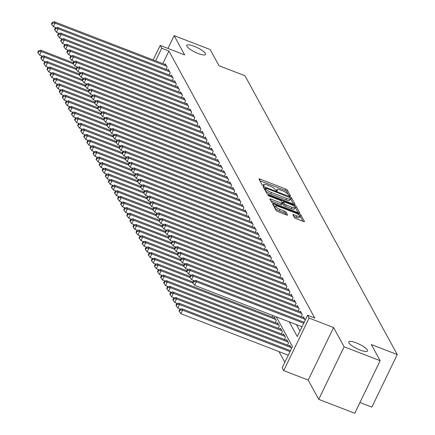<?xml version="1.0" encoding="UTF-8"?>
<svg xmlns="http://www.w3.org/2000/svg" width="435" height="435" viewBox="0 0 435 435"><rect width="100%" height="100%" fill="white"/><g stroke="black" fill="none" stroke-linecap="round" stroke-linejoin="round"><path stroke-width="0.65" d="M289.715 195.929L290.493 195.924L287.29 190.062A1.593 0.386 25.8 0 0 285.572 188.964L260.114 179.133A1.593 0.386 25.8 0 0 258.977 178.986A1.593 0.386 25.8 0 0 258.999 179.138L262.202 185L264.197 185.87L263.768 185.005A5.106 1.234 25.8 0 1 263.697 184.532A5.106 1.234 25.8 0 1 267.329 184.989L269.45 185.81A5.106 1.234 25.8 0 1 274.942 189.323L276.557 190.851L277.356 190.949L276.921 190.084A5.106 1.234 25.8 0 1 276.856 189.611A5.106 1.234 25.8 0 1 280.488 190.068L282.609 190.889A5.106 1.234 25.8 0 1 288.101 194.401L289.715 195.929M356.178 342.845A10.402 2.518 25.8 0 0 348.778 341.915A10.402 2.518 25.8 0 0 360.109 350.044A10.402 2.518 25.8 0 0 367.51 350.974A10.402 2.518 25.8 0 0 356.178 342.845M194.189 46.306A10.402 2.518 25.8 0 0 186.789 45.376A10.402 2.518 25.8 0 0 198.121 53.5A10.402 2.518 25.8 0 0 205.521 54.429A10.402 2.518 25.8 0 0 194.189 46.306M294.451 217.582A1.593 0.386 25.8 0 0 296.17 218.68L303.315 221.437A1.593 0.386 25.8 0 0 304.446 221.584A1.593 0.386 25.8 0 0 304.424 221.431L300.868 214.923A1.593 0.386 25.8 0 0 299.155 213.824L273.691 203.988A1.593 0.386 25.8 0 0 272.555 203.846A1.593 0.386 25.8 0 0 272.582 203.993L276.138 210.507A1.593 0.386 25.8 0 0 277.851 211.606L286.48 214.939A1.593 0.386 25.8 0 0 287.617 215.08A1.593 0.386 25.8 0 0 287.595 214.933L286.072 212.144A1.593 0.386 25.8 0 0 284.354 211.046L280.075 209.393A4.268 1.033 25.8 0 1 275.426 206.059A4.268 1.033 25.8 0 1 278.465 206.44L295.224 212.916A4.268 1.033 25.8 0 1 299.873 216.249A4.268 1.033 25.8 0 1 296.839 215.869L294.044 214.792A1.593 0.386 25.8 0 0 292.907 214.645A1.593 0.386 25.8 0 0 292.929 214.798L294.451 217.582M380.146 360.713L354.748 413.25L318.724 399.335L344.123 346.798L380.146 360.713L371.321 344.547L397.258 354.568L244.943 75.733L219.006 65.712L210.176 49.552L174.152 35.637L184.668 54.892L160.172 45.43L161.706 48.241L168.91 51.02L314.777 318.05L307.572 315.266L309.106 318.077L283.707 370.62L282.174 367.809L292.467 346.51L276.258 316.832M344.123 346.798L333.601 327.544L309.106 318.077M293.94 204.276A1.593 0.386 25.8 0 0 295.071 204.423A1.593 0.386 25.8 0 0 295.05 204.271L291.493 197.762A1.593 0.386 25.8 0 0 289.781 196.663L264.317 186.827A1.593 0.386 25.8 0 0 263.18 186.686A1.593 0.386 25.8 0 0 263.208 186.833L266.764 193.347A1.593 0.386 25.8 0 0 268.477 194.445L293.94 204.276M296.181 206.342L299.737 212.851A1.593 0.386 25.8 0 1 299.758 213.003A1.593 0.386 25.8 0 1 298.627 212.856L273.164 203.025A1.593 0.386 25.8 0 1 271.451 201.927L269.928 199.138A1.593 0.386 25.8 0 1 269.907 198.991A1.593 0.386 25.8 0 1 271.038 199.132L281.363 203.123A1.593 0.386 25.8 0 0 282.5 203.265A1.593 0.386 25.8 0 0 282.478 203.118L281.467 201.269A1.593 0.386 25.8 0 0 279.754 200.171L269.004 196.016L267.786 195.146L268.58 195.244L294.468 205.244A1.593 0.386 25.8 0 1 296.181 206.342L295.495 207.761L298.187 212.688M174.152 35.637L167.959 48.437M166.121 69.372L167.16 67.218L165.316 63.847L165.001 64.5M169.188 74.989L170.226 72.841L168.388 69.469L168.068 70.122M172.26 80.611L173.299 78.463L171.455 75.092L171.14 75.744M175.332 86.233L176.371 84.085L174.527 80.714L174.212 81.367M178.404 91.856L179.443 89.708L177.6 86.331L177.284 86.989M181.471 97.478L182.51 95.33L180.672 91.954L180.351 92.611M184.543 103.1L185.582 100.953L183.739 97.576L183.423 98.228M187.615 108.723L188.654 106.57L186.811 103.198L186.495 103.851M190.688 114.345L191.726 112.192L189.883 108.821L189.568 109.473M193.754 119.962L194.798 117.814L192.955 114.443L192.64 115.096M196.827 125.584L197.865 123.437L196.022 120.065L195.707 120.718M199.899 131.207L200.937 129.059L199.094 125.688L198.779 126.34M202.971 136.829L204.01 134.681L202.166 131.305L201.851 131.963M206.038 142.452L207.082 140.304L205.238 136.927L204.923 137.585M209.11 148.074L210.148 145.921L208.305 142.549L207.99 143.202M212.182 153.696L213.221 151.543L211.377 148.172L211.062 148.824M215.254 159.313L216.293 157.166L214.45 153.794L214.134 154.447M218.321 164.936L219.365 162.788L217.522 159.417L217.206 160.069M221.393 170.558L222.432 168.41L220.588 165.039L220.273 165.691M224.465 176.18L225.504 174.033L223.661 170.661L223.345 171.314M227.538 181.803L228.576 179.655L226.733 176.278L226.417 176.936M230.604 187.425L231.648 185.277L229.805 181.901L229.49 182.559M233.677 193.048L234.715 190.894L232.872 187.523L232.556 188.176M236.749 198.67L237.787 196.517L235.944 193.145L235.629 193.798M239.821 204.287L240.859 202.139L239.016 198.768L238.701 199.42M242.888 209.909L243.932 207.761L242.088 204.39L241.773 205.043M245.96 215.532L246.998 213.384L245.155 210.013L244.84 210.665M249.032 221.154L250.071 219.006L248.227 215.629L247.912 216.287M252.104 226.776L253.143 224.629L251.299 221.252L250.984 221.91M255.171 232.399L256.215 230.251L254.372 226.874L254.056 227.532M258.243 238.021L259.282 235.868L257.438 232.497L257.123 233.149M261.315 243.643L262.354 241.49L260.511 238.119L260.195 238.771M264.388 249.26L265.426 247.113L263.583 243.741L263.267 244.394M267.454 254.883L268.498 252.735L266.655 249.364L266.34 250.016M270.526 260.505L271.565 258.357L269.722 254.986L269.406 255.639M273.599 266.128L274.637 263.98L272.794 260.603L272.479 261.261M276.671 271.75L277.709 269.602L275.866 266.225L275.551 266.883M279.738 277.372L280.782 275.224L278.938 271.848L278.623 272.5M282.81 282.995L283.848 280.841L282.005 277.47L281.69 278.123M285.882 288.617L286.921 286.464L285.077 283.093L284.762 283.745M288.954 294.234L289.993 292.086L288.149 288.715L287.834 289.367M292.021 299.856L293.065 297.709L291.222 294.337L290.906 294.99M295.093 305.479L296.132 303.331L294.288 299.96L293.973 300.612M298.165 311.101L299.204 308.953L297.361 305.577L297.045 306.235M301.237 316.724L302.276 314.576L300.433 311.199L300.117 311.857M305.261 320.04L303.505 316.821L303.19 317.474M168.91 51.02L162.804 63.651M296.436 324.624L299.943 331.046M278.998 351.594L284.843 362.284M272.152 317.012L272.875 315.527M274.104 317.767L274.42 317.115L276.263 320.486L275.224 322.634M277.177 323.39L277.492 322.737L279.335 326.109L278.297 328.256M280.243 329.012L280.564 328.354L282.402 331.731L281.363 333.879M283.315 334.635L283.631 333.977L285.474 337.353L284.436 339.501M286.388 340.252L286.703 339.599L288.546 342.97L287.508 345.124M289.46 345.874L289.775 345.221L291.532 348.44M359.946 402.505L371.86 407.106L397.258 354.568M333.601 327.544L308.203 380.081L318.724 399.335M308.203 380.081L283.707 370.62M289.231 321.84L297.274 336.57L307.572 315.266M161.706 48.241L155.6 60.873M153.158 59.927L160.172 45.43M288.742 195.402L286.605 191.482A1.593 0.386 25.8 0 0 284.887 190.383L259.864 180.721M265.149 188.833L264.072 188.42M293.5 204.107L290.808 199.181A1.593 0.386 25.8 0 0 290.384 198.768M289.846 197.604L266.296 188.203L265.502 188.105L265.954 189.007A5.106 1.234 25.8 0 0 271.445 192.52L286.719 198.42A5.106 1.234 25.8 0 0 290.352 198.877A5.106 1.234 25.8 0 0 290.281 198.403L289.846 197.604M264.904 189.47L265.519 188.208M290.352 198.877L289.666 200.296A5.106 1.234 25.8 0 1 286.034 199.839L270.76 193.939A5.106 1.234 25.8 0 1 265.268 190.427L264.828 189.627M270.793 200.725L280.678 204.542A1.593 0.386 25.8 0 0 281.815 204.684A1.593 0.386 25.8 0 0 281.793 204.537M281.913 202.079L283.109 202.541M292.081 207.261A4.268 1.033 25.8 0 0 295.115 207.642A4.268 1.033 25.8 0 0 290.466 204.309L284.561 202.03A1.593 0.386 25.8 0 0 283.43 201.883A1.593 0.386 25.8 0 0 283.451 202.036L284.457 203.884A1.593 0.386 25.8 0 0 286.176 204.977L292.081 207.261L291.396 208.68A4.268 1.033 25.8 0 0 294.43 209.061L295.115 207.642M282.87 203.232A1.593 0.386 25.8 0 0 282.739 203.303A1.593 0.386 25.8 0 0 282.761 203.455L283.451 202.036M291.396 208.68L285.49 206.402A1.593 0.386 25.8 0 1 283.772 205.304L282.761 203.455M295.495 207.761A1.593 0.386 25.8 0 0 295.12 207.386M299.873 216.249L299.188 217.669A4.268 1.033 25.8 0 1 296.153 217.288L293.799 216.38M275.426 206.059L274.741 207.479A4.268 1.033 25.8 0 0 279.39 210.817L280.075 209.393M286.04 214.77L285.387 213.563A1.593 0.386 25.8 0 0 283.669 212.465L279.39 210.817M275.311 206.299L273.446 205.581M302.874 221.268L300.183 216.342A1.593 0.386 25.8 0 0 299.889 216.026M73.221 62.754L40.585 50.15L41.352 51.553L39.639 55.104L42.461 56.197M38.737 51.477L38.427 50.911L37.742 52.33L38.052 52.896L38.737 51.477L41.352 51.553L73.308 63.896M38.427 50.911L40.585 50.15M39.639 55.104L38.052 52.896M166.621 66.234L55.082 23.153L54.315 21.75L165.855 64.831M56.191 27.796L53.369 26.704L55.082 23.153L52.466 23.077L52.156 22.511L51.471 23.93L51.776 24.496L52.466 23.077M51.776 24.496L53.369 26.704M54.315 21.75L52.156 22.511M76.294 68.377L43.658 55.772L44.424 57.175L42.712 60.726L45.528 61.813M41.809 57.094L41.499 56.534L40.814 57.953L41.118 58.518L41.809 57.094L44.424 57.175L76.381 69.518M41.499 56.534L43.658 55.772M42.712 60.726L41.118 58.518M79.366 73.999L46.73 61.395L47.497 62.798L45.778 66.348L48.6 67.436M44.876 62.716L44.571 62.156L43.886 63.575L44.191 64.135L44.876 62.716L47.497 62.798L79.453 75.141M44.571 62.156L46.73 61.395M45.778 66.348L44.191 64.135M82.438 79.621L49.797 67.012L50.569 68.42L48.85 71.971L51.673 73.058M47.948 68.338L47.643 67.778L46.953 69.198L47.263 69.758L47.948 68.338L50.569 68.42L82.525 80.763M47.643 67.778L49.797 67.012M48.85 71.971L47.263 69.758M85.505 85.244L52.869 72.634L53.635 74.042L51.923 77.593L54.745 78.681M51.02 73.961L50.71 73.401L50.025 74.82L50.335 75.38L51.02 73.961L53.635 74.042L85.592 86.386M50.71 73.401L52.869 72.634M51.923 77.593L50.335 75.38M169.693 71.857L58.154 28.775L57.387 27.372L168.921 70.454M59.258 33.419L56.436 32.326L58.154 28.775L55.533 28.699L55.229 28.134L54.544 29.553L54.848 30.118L55.533 28.699M54.848 30.118L56.436 32.326M57.387 27.372L55.229 28.134M172.76 77.479L61.226 34.398L60.46 32.995L171.994 76.076M62.33 39.036L59.508 37.948L61.226 34.398L58.605 34.316L58.301 33.756L57.61 35.175L57.92 35.741L58.605 34.316M57.92 35.741L59.508 37.948M60.46 32.995L58.301 33.756M175.832 83.101L64.293 40.02L63.526 38.617L175.066 81.698M65.402 44.658L62.58 43.571L64.293 40.02L61.678 39.938L61.368 39.378L60.682 40.798L60.992 41.358L61.678 39.938M60.992 41.358L62.58 43.571M63.526 38.617L61.368 39.378M178.905 88.724L67.365 45.642L66.599 44.234L178.138 87.315M68.474 50.281L65.652 49.193L67.365 45.642L64.75 45.561L64.44 45.001L63.755 46.42L64.059 46.98L64.75 45.561M64.059 46.98L65.652 49.193M66.599 44.234L64.44 45.001M88.577 90.866L55.941 78.256L56.708 79.665L54.995 83.215L57.811 84.303M54.092 79.583L53.782 79.023L53.097 80.442L53.402 81.002L54.092 79.583L56.708 79.665L88.664 92.008M53.782 79.023L55.941 78.256M54.995 83.215L53.402 81.002M181.977 94.346L70.437 51.265L69.671 49.856L181.205 92.938M71.541 55.903L68.719 54.815L70.437 51.265L67.816 51.183L67.512 50.623L66.827 52.042L67.131 52.602L67.816 51.183M67.131 52.602L68.719 54.815M69.671 49.856L67.512 50.623M91.649 96.483L59.013 83.879L59.78 85.287L58.062 88.832L60.884 89.925M57.159 85.206L56.854 84.64L56.169 86.065L56.474 86.625L57.159 85.206L59.78 85.287L91.736 97.63M56.854 84.64L59.013 83.879M58.062 88.832L56.474 86.625M185.044 99.968L73.51 56.887L72.743 55.479L184.277 98.56M74.613 61.525L71.791 60.438L73.51 56.887L70.889 56.806L70.584 56.245L69.894 57.665L70.204 58.225L70.889 56.806M70.204 58.225L71.791 60.438M72.743 55.479L70.584 56.245M94.721 102.105L62.08 89.501L62.852 90.904L61.134 94.455L63.956 95.548M60.231 90.828L59.927 90.262L59.236 91.682L59.546 92.247L60.231 90.828L62.852 90.904L94.808 103.247M59.927 90.262L62.08 89.501M61.134 94.455L59.546 92.247M188.116 105.585L76.576 62.509L75.81 61.101L187.349 104.182M77.686 67.148L74.864 66.055L76.576 62.509L73.961 62.428L73.651 61.862L72.966 63.287L73.276 63.847L73.961 62.428M73.276 63.847L74.864 66.055M75.81 61.101L73.651 61.862M97.788 107.728L65.152 95.124L65.919 96.526L64.206 100.077L67.028 101.17M63.303 96.45L62.993 95.885L62.308 97.304L62.618 97.87L63.303 96.45L65.919 96.526L97.875 108.87M62.993 95.885L65.152 95.124M64.206 100.077L62.618 97.87M191.188 111.208L79.648 68.126L78.882 66.724L190.421 109.805M80.758 72.77L77.936 71.677L79.648 68.126L77.033 68.05L76.723 67.485L76.038 68.904L76.343 69.469L77.033 68.05M76.343 69.469L77.936 71.677M78.882 66.724L76.723 67.485M100.86 113.35L68.224 100.746L68.991 102.149L67.278 105.7L70.095 106.787M66.376 102.067L66.066 101.507L65.38 102.926L65.685 103.492L66.376 102.067L68.991 102.149L100.947 114.492M66.066 101.507L68.224 100.746M67.278 105.7L65.685 103.492M194.26 116.83L82.721 73.749L81.954 72.346L193.488 115.427M83.824 78.392L81.002 77.299L82.721 73.749L80.1 73.673L79.795 73.107L79.11 74.526L79.415 75.092L80.1 73.673M79.415 75.092L81.002 77.299M81.954 72.346L79.795 73.107M103.932 118.972L71.296 106.368L72.063 107.771L70.345 111.322L73.167 112.409M69.442 107.69L69.138 107.13L68.453 108.549L68.757 109.109L69.442 107.69L72.063 107.771L104.019 120.114M69.138 107.13L71.296 106.368M70.345 111.322L68.757 109.109M197.327 122.452L85.793 79.371L85.026 77.968L196.56 121.05M86.897 84.009L84.075 82.922L85.793 79.371L83.172 79.29L82.867 78.73L82.177 80.149L82.487 80.714L83.172 79.29M82.487 80.714L84.075 82.922M85.026 77.968L82.867 78.73M107.005 124.595L74.363 111.985L75.135 113.394L73.417 116.944L76.239 118.032M72.514 113.312L72.21 112.752L71.519 114.171L71.829 114.731L72.514 113.312L75.135 113.394L107.092 125.737M72.21 112.752L74.363 111.985M73.417 116.944L71.829 114.731M200.399 128.075L88.86 84.994L88.093 83.591L199.632 126.667M89.969 89.632L87.147 88.544L88.86 84.994L86.244 84.912L85.934 84.352L85.249 85.771L85.559 86.331L86.244 84.912M85.559 86.331L87.147 88.544M88.093 83.591L85.934 84.352M110.071 130.217L77.435 117.608L78.202 119.016L76.489 122.567L79.311 123.654M75.587 118.934L75.277 118.374L74.592 119.794L74.902 120.354L75.587 118.934L78.202 119.016L110.158 131.359M75.277 118.374L77.435 117.608M76.489 122.567L74.902 120.354M203.471 133.697L91.932 90.616L91.165 89.208L202.705 132.289M93.041 95.254L90.219 94.167L91.932 90.616L89.316 90.534L89.006 89.974L88.321 91.394L88.626 91.954L89.316 90.534M88.626 91.954L90.219 94.167M91.165 89.208L89.006 89.974M206.543 139.32L95.004 96.238L94.237 94.83L205.771 137.911M96.108 100.876L93.286 99.789L95.004 96.238L92.383 96.157L92.079 95.597L91.394 97.016L91.698 97.576L92.383 96.157M91.698 97.576L93.286 99.789M94.237 94.83L92.079 95.597M209.61 144.942L98.076 101.861L97.309 100.452L208.843 143.534M99.18 106.499L96.358 105.411L98.076 101.861L95.455 101.779L95.151 101.219L94.46 102.638L94.77 103.198L95.455 101.779M94.77 103.198L96.358 105.411M97.309 100.452L95.151 101.219M113.144 135.834L80.508 123.23L81.274 124.638L79.561 128.189L82.378 129.277M78.659 124.557L78.349 123.997L77.664 125.416L77.968 125.976L78.659 124.557L81.274 124.638L113.23 136.981M78.349 123.997L80.508 123.23M79.561 128.189L77.968 125.976M116.216 141.457L83.58 128.852L84.346 130.261L82.628 133.806L85.45 134.899M81.726 130.179L81.421 129.614L80.736 131.038L81.04 131.598L81.726 130.179L84.346 130.261L116.303 142.598M81.421 129.614L83.58 128.852M82.628 133.806L81.04 131.598M119.288 147.079L86.647 134.475L87.419 135.878L85.7 139.428L88.522 140.521M84.798 135.802L84.493 135.236L83.803 136.655L84.113 137.221L84.798 135.802L87.419 135.878L119.375 148.221M84.493 135.236L86.647 134.475M85.7 139.428L84.113 137.221M212.682 150.559L101.143 107.483L100.376 106.075L211.916 149.156M102.252 112.121L99.43 111.028L101.143 107.483L98.527 107.401L98.218 106.836L97.532 108.261L97.842 108.821L98.527 107.401M97.842 108.821L99.43 111.028M100.376 106.075L98.218 106.836M122.355 152.701L89.719 140.097L90.485 141.5L88.773 145.051L91.595 146.144M87.87 141.424L87.56 140.858L86.875 142.278L87.185 142.843L87.87 141.424L90.485 141.5L122.442 153.843M87.56 140.858L89.719 140.097M88.773 145.051L87.185 142.843M215.755 156.181L104.215 113.1L103.448 111.697L214.988 154.778M105.324 117.744L102.502 116.651L104.215 113.1L101.6 113.024L101.29 112.458L100.605 113.878L100.909 114.443L101.6 113.024M100.909 114.443L102.502 116.651M103.448 111.697L101.29 112.458M125.427 158.324L92.791 145.72L93.558 147.122L91.845 150.673L94.661 151.761M90.942 147.041L90.632 146.481L89.947 147.9L90.252 148.465L90.942 147.041L93.558 147.122L125.514 159.466M90.632 146.481L92.791 145.72M91.845 150.673L90.252 148.465M218.827 161.804L107.287 118.722L106.521 117.319L218.06 160.401M108.391 123.366L105.569 122.273L107.287 118.722L104.666 118.646L104.362 118.081L103.677 119.5L103.981 120.065L104.666 118.646M103.981 120.065L105.569 122.273M106.521 117.319L104.362 118.081M128.499 163.946L95.863 151.342L96.63 152.745L94.912 156.295L97.734 157.383M94.009 152.663L93.704 152.103L93.019 153.522L93.324 154.082L94.009 152.663L96.63 152.745L128.586 165.088M93.704 152.103L95.863 151.342M94.912 156.295L93.324 154.082M221.893 167.426L110.359 124.345L109.593 122.942L221.127 166.023M111.463 128.983L108.641 127.895L110.359 124.345L107.739 124.263L107.434 123.703L106.744 125.122L107.053 125.688L107.739 124.263M107.053 125.688L108.641 127.895M109.593 122.942L107.434 123.703M131.571 169.568L98.93 156.959L99.702 158.367L97.984 161.918L100.806 163.005M97.081 158.286L96.777 157.726L96.086 159.145L96.396 159.705L97.081 158.286L99.702 158.367L131.658 170.71M96.777 157.726L98.93 156.959M97.984 161.918L96.396 159.705M224.966 173.048L113.426 129.967L112.66 128.564L224.199 171.64M114.535 134.605L111.713 133.518L113.426 129.967L110.811 129.886L110.501 129.326L109.816 130.745L110.126 131.305L110.811 129.886M110.126 131.305L111.713 133.518M112.66 128.564L110.501 129.326M134.638 175.191L102.002 162.581L102.769 163.99L101.056 167.54L103.878 168.628M100.153 163.908L99.843 163.348L99.158 164.767L99.468 165.327L100.153 163.908L102.769 163.99L134.725 176.333M99.843 163.348L102.002 162.581M101.056 167.54L99.468 165.327M228.038 178.671L116.498 135.589L115.732 134.181L227.271 177.262M117.608 140.228L114.786 139.14L116.498 135.589L113.883 135.508L113.573 134.948L112.888 136.367L113.192 136.927L113.883 135.508M113.192 136.927L114.786 139.14M115.732 134.181L113.573 134.948M137.71 180.808L105.074 168.204L105.841 169.612L104.128 173.157L106.945 174.25M103.225 169.53L102.916 168.965L102.23 170.389L102.535 170.95L103.225 169.53L105.841 169.612L137.797 181.955M102.916 168.965L105.074 168.204M104.128 173.157L102.535 170.95M231.11 184.293L119.571 141.212L118.804 139.804L230.343 182.885M120.674 145.85L117.852 144.763L119.571 141.212L116.95 141.13L116.645 140.57L115.96 141.989L116.265 142.549L116.95 141.13M116.265 142.549L117.852 144.763M118.804 139.804L116.645 140.57M140.782 186.43L108.146 173.826L108.913 175.234L107.195 178.78L110.017 179.873M106.292 175.153L105.988 174.587L105.303 176.012L105.607 176.572L106.292 175.153L108.913 175.234L140.869 187.572M105.988 174.587L108.146 173.826M107.195 178.78L105.607 176.572M234.177 189.916L122.643 146.834L121.876 145.426L233.41 188.507M123.747 151.472L120.925 150.379L122.643 146.834L120.022 146.753L119.717 146.187L119.027 147.612L119.337 148.172L120.022 146.753M119.337 148.172L120.925 150.379M121.876 145.426L119.717 146.187M143.855 192.052L111.213 179.448L111.985 180.851L110.267 184.402L113.089 185.495M109.364 180.775L109.06 180.21L108.369 181.629L108.679 182.194L109.364 180.775L111.985 180.851L143.941 193.194M109.06 180.21L111.213 179.448M110.267 184.402L108.679 182.194M146.921 197.675L114.285 185.071L115.052 186.474L113.339 190.024L116.161 191.117M112.437 186.392L112.127 185.832L111.442 187.251L111.751 187.817L112.437 186.392L115.052 186.474L147.008 198.817M112.127 185.832L114.285 185.071M113.339 190.024L111.751 187.817M149.993 203.297L117.358 190.693L118.124 192.096L116.411 195.647L119.228 196.734M115.509 192.014L115.199 191.454L114.514 192.874L114.818 193.439L115.509 192.014L118.124 192.096L150.08 204.439M115.199 191.454L117.358 190.693M116.411 195.647L114.818 193.439M237.249 195.532L125.71 152.457L124.943 151.048L236.482 194.13M126.819 157.095L123.997 156.002L125.71 152.457L123.094 152.375L122.784 151.81L122.099 153.234L122.409 153.794L123.094 152.375M122.409 153.794L123.997 156.002M124.943 151.048L122.784 151.81M240.321 201.155L128.782 158.074L128.015 156.671L239.554 199.752M129.891 162.717L127.069 161.624L128.782 158.074L126.166 157.997L125.856 157.432L125.171 158.851L125.476 159.417L126.166 157.997M125.476 159.417L127.069 161.624M128.015 156.671L125.856 157.432M243.393 206.777L131.854 163.696L131.087 162.293L242.627 205.374M132.958 168.34L130.136 167.247L131.854 163.696L129.233 163.614L128.929 163.054L128.243 164.474L128.548 165.039L129.233 163.614M128.548 165.039L130.136 167.247M131.087 162.293L128.929 163.054M153.066 208.92L120.43 196.315L121.196 197.718L119.478 201.269L122.3 202.357M118.576 197.637L118.271 197.077L117.586 198.496L117.89 199.056L118.576 197.637L121.196 197.718L153.153 210.061M118.271 197.077L120.43 196.315M119.478 201.269L117.89 199.056M246.46 212.4L134.926 169.318L134.159 167.915L245.693 210.997M136.03 173.957L133.208 172.869L134.926 169.318L132.305 169.237L132.001 168.677L131.31 170.096L131.62 170.661L132.305 169.237M131.62 170.661L133.208 172.869M134.159 167.915L132.001 168.677M156.138 214.542L123.496 201.932L124.269 203.341L122.55 206.891L125.372 207.979M121.648 203.259L121.343 202.699L120.653 204.118L120.963 204.678L121.648 203.259L124.269 203.341L156.225 215.684M121.343 202.699L123.496 201.932M122.55 206.891L120.963 204.678M249.532 218.022L137.998 174.941L137.226 173.538L248.766 216.614M139.102 179.579L136.28 178.491L137.998 174.941L135.377 174.859L135.067 174.299L134.382 175.718L134.692 176.278L135.377 174.859M134.692 176.278L136.28 178.491M137.226 173.538L135.067 174.299M159.205 220.164L126.569 207.555L127.335 208.963L125.623 212.514L128.445 213.601M124.72 208.882L124.41 208.321L123.725 209.741L124.035 210.301L124.72 208.882L127.335 208.963L159.292 221.306M124.41 208.321L126.569 207.555M125.623 212.514L124.035 210.301M252.604 223.644L141.065 180.563L140.298 179.155L251.838 222.236M142.174 185.201L139.352 184.114L141.065 180.563L138.45 180.481L138.14 179.921L137.455 181.341L137.759 181.901L138.45 180.481M137.759 181.901L139.352 184.114M140.298 179.155L138.14 179.921M162.277 225.781L129.641 213.177L130.408 214.585L128.695 218.131L131.511 219.224M127.792 214.504L127.482 213.938L126.797 215.363L127.102 215.923L127.792 214.504L130.408 214.585L162.364 226.929M127.482 213.938L129.641 213.177M128.695 218.131L127.102 215.923M255.677 229.267L144.137 186.185L143.371 184.777L254.91 227.858M145.241 190.824L142.419 189.736L144.137 186.185L141.516 186.104L141.212 185.544L140.527 186.963L140.831 187.523L141.516 186.104M140.831 187.523L142.419 189.736M143.371 184.777L141.212 185.544M165.349 231.404L132.713 218.8L133.48 220.202L131.761 223.753L134.584 224.846M130.859 220.126L130.554 219.561L129.869 220.98L130.174 221.545L130.859 220.126L133.48 220.202L165.436 232.546M130.554 219.561L132.713 218.8M131.761 223.753L130.174 221.545M168.421 237.026L135.78 224.422L136.552 225.825L134.834 229.375L137.656 230.468M133.931 225.749L133.627 225.183L132.936 226.602L133.246 227.168L133.931 225.749L136.552 225.825L168.508 238.168M133.627 225.183L135.78 224.422M134.834 229.375L133.246 227.168M171.488 242.648L138.852 230.044L139.619 231.447L137.906 234.998L140.728 236.091M137.003 231.366L136.693 230.806L136.008 232.225L136.318 232.79L137.003 231.366L139.619 231.447L171.575 243.79M136.693 230.806L138.852 230.044M137.906 234.998L136.318 232.79M258.743 234.884L147.209 191.808L146.443 190.399L257.977 233.481M148.313 196.446L145.491 195.353L147.209 191.808L144.589 191.726L144.284 191.161L143.593 192.585L143.903 193.145L144.589 191.726M143.903 193.145L145.491 195.353M146.443 190.399L144.284 191.161M261.816 240.506L150.282 197.425L149.509 196.022L261.049 239.103M151.385 202.068L148.563 200.975L150.282 197.425L147.661 197.349L147.351 196.783L146.666 198.202L146.976 198.768L147.661 197.349M146.976 198.768L148.563 200.975M149.509 196.022L147.351 196.783M264.888 246.128L153.348 203.047L152.582 201.644L264.121 244.726M154.458 207.691L151.636 206.598L153.348 203.047L150.733 202.971L150.423 202.405L149.738 203.825L150.042 204.39L150.733 202.971M150.042 204.39L151.636 206.598M152.582 201.644L150.423 202.405M174.56 248.271L141.924 235.667L142.691 237.07L140.978 240.62L143.795 241.708M140.075 236.988L139.766 236.428L139.08 237.847L139.385 238.407L140.075 236.988L142.691 237.07L174.647 249.413M139.766 236.428L141.924 235.667M140.978 240.62L139.385 238.407M267.96 251.751L156.421 208.669L155.654 207.267L267.193 250.348M157.524 213.308L154.702 212.22L156.421 208.669L153.8 208.588L153.495 208.028L152.81 209.447L153.115 210.013L153.8 208.588M153.115 210.013L154.702 212.22M155.654 207.267L153.495 208.028M177.632 253.893L144.996 241.284L145.763 242.692L144.045 246.243L146.867 247.33M143.142 242.61L142.838 242.05L142.153 243.469L142.457 244.03L143.142 242.61L145.763 242.692L177.719 255.035M142.838 242.05L144.996 241.284M144.045 246.243L142.457 244.03M271.027 257.373L159.493 214.292L158.726 212.889L270.26 255.97M160.597 218.93L157.774 217.843L159.493 214.292L156.872 214.21L156.567 213.65L155.877 215.069L156.187 215.629L156.872 214.21M156.187 215.629L157.774 217.843M158.726 212.889L156.567 213.65M180.704 259.516L148.063 246.906L148.835 248.314L147.117 251.865L149.939 252.952M146.214 248.233L145.91 247.673L145.219 249.092L145.529 249.652L146.214 248.233L148.835 248.314L180.791 260.657M145.91 247.673L148.063 246.906M147.117 251.865L145.529 249.652M274.099 262.996L162.565 219.914L161.793 218.506L273.332 261.587M163.669 224.552L160.847 223.465L162.565 219.914L159.944 219.833L159.634 219.273L158.949 220.692L159.259 221.252L159.944 219.833M159.259 221.252L160.847 223.465M161.793 218.506L159.634 219.273M183.771 265.138L151.135 252.528L151.902 253.937L150.189 257.487L153.011 258.575M149.287 253.855L148.977 253.295L148.292 254.714L148.601 255.274L149.287 253.855L151.902 253.937L183.858 266.28M148.977 253.295L151.135 252.528M150.189 257.487L148.601 255.274M277.171 268.618L165.632 225.537L164.865 224.128L276.404 267.21M166.741 230.175L163.919 229.087L165.632 225.537L163.016 225.455L162.706 224.895L162.021 226.314L162.326 226.874L163.016 225.455M162.326 226.874L163.919 229.087M164.865 224.128L162.706 224.895M186.843 270.755L154.208 258.151L154.974 259.559L153.261 263.104L156.078 264.197M152.359 259.477L152.049 258.912L151.364 260.337L151.668 260.897L152.359 259.477L154.974 259.559L186.93 271.902M152.049 258.912L154.208 258.151M153.261 263.104L151.668 260.897M280.243 274.24L168.704 231.159L167.937 229.751L279.477 272.832M169.808 235.797L166.986 234.71L168.704 231.159L166.083 231.077L165.778 230.517L165.093 231.937L165.398 232.497L166.083 231.077M165.398 232.497L166.986 234.71M167.937 229.751L165.778 230.517M189.916 276.377L157.28 263.773L158.046 265.176L156.328 268.727L159.15 269.82M155.425 265.1L155.121 264.534L154.436 265.954L154.74 266.519L155.425 265.1L158.046 265.176L190.003 277.519M155.121 264.534L157.28 263.773M156.328 268.727L154.74 266.519M283.31 279.857L171.776 236.781L171.009 235.373L282.543 278.454M172.88 241.42L170.058 240.327L171.776 236.781L169.155 236.7L168.851 236.134L168.16 237.559L168.47 238.119L169.155 236.7M168.47 238.119L170.058 240.327M171.009 235.373L168.851 236.134M192.988 282L160.352 269.395L161.119 270.798L159.4 274.349L162.222 275.442M158.498 270.722L158.193 270.157L157.503 271.576L157.813 272.141L158.498 270.722L161.119 270.798L193.075 283.142M158.193 270.157L160.352 269.395M159.4 274.349L157.813 272.141M286.382 285.48L174.848 242.398L174.076 240.995L285.616 284.077M175.952 247.042L173.13 245.949L174.848 242.398L172.227 242.322L171.917 241.757L171.232 243.176L171.542 243.741L172.227 242.322M171.542 243.741L173.13 245.949M174.076 240.995L171.917 241.757M274.958 318.099L163.419 275.018L164.185 276.421L162.472 279.971L165.295 281.059M161.57 276.339L161.26 275.779L160.575 277.198L160.885 277.764L161.57 276.339L164.185 276.421L275.725 319.502M161.26 275.779L163.419 275.018M162.472 279.971L160.885 277.764M289.454 291.102L177.915 248.021L177.148 246.618L288.688 289.699M179.024 252.664L176.202 251.571L177.915 248.021L175.3 247.945L174.99 247.379L174.304 248.798L174.609 249.364L175.3 247.945M174.609 249.364L176.202 251.571M177.148 246.618L174.99 247.379M278.03 323.716L166.491 280.64L167.257 282.043L165.545 285.594L168.367 286.681M164.642 281.962L164.332 281.401L163.647 282.821L163.951 283.381L164.642 281.962L167.257 282.043L278.797 325.124M164.332 281.401L166.491 280.64M165.545 285.594L163.951 283.381M292.527 296.724L180.987 253.643L180.22 252.24L291.76 295.321M182.091 258.281L179.269 257.194L180.987 253.643L178.366 253.561L178.062 253.001L177.377 254.421L177.681 254.986L178.366 253.561M177.681 254.986L179.269 257.194M180.22 252.24L178.062 253.001M281.097 329.338L169.563 286.257L170.33 287.665L168.611 291.216L171.433 292.304M167.709 287.584L167.404 287.024L166.719 288.443L167.024 289.003L167.709 287.584L170.33 287.665L281.869 330.747M167.404 287.024L169.563 286.257M168.611 291.216L167.024 289.003M295.593 302.347L184.059 259.265L183.293 257.863L294.827 300.938M185.163 263.904L182.341 262.816L184.059 259.265L181.438 259.184L181.134 258.624L180.449 260.043L180.753 260.603L181.438 259.184M180.753 260.603L182.341 262.816M183.293 257.863L181.134 258.624M284.169 334.961L172.635 291.88L173.402 293.288L171.684 296.839L174.506 297.926M170.781 293.206L170.476 292.646L169.786 294.065L170.096 294.625L170.781 293.206L173.402 293.288L284.936 336.369M170.476 292.646L172.635 291.88M171.684 296.839L170.096 294.625M298.666 307.969L187.132 264.888L186.359 263.479L297.899 306.561M188.235 269.526L185.413 268.438L187.132 264.888L184.511 264.806L184.201 264.246L183.516 265.665L183.826 266.225L184.511 264.806M183.826 266.225L185.413 268.438M186.359 263.479L184.201 264.246M287.241 340.583L175.702 297.502L176.469 298.91L174.756 302.461L177.578 303.548M173.853 298.829L173.543 298.269L172.858 299.688L173.168 300.248L173.853 298.829L176.469 298.91L288.008 341.992M173.543 298.269L175.702 297.502M174.756 302.461L173.168 300.248M301.738 313.591L190.198 270.51L189.432 269.102L300.971 312.183M191.308 275.148L188.485 274.061L190.198 270.51L187.583 270.429L187.273 269.869L186.588 271.288L186.892 271.848L187.583 270.429M186.892 271.848L188.485 274.061M189.432 269.102L187.273 269.869M290.314 346.206L178.774 303.124L179.541 304.533L177.828 308.078L180.65 309.171M176.925 304.451L176.615 303.886L175.93 305.31L176.235 305.87L176.925 304.451L179.541 304.533L291.08 347.608M176.615 303.886L178.774 303.124M177.828 308.078L176.235 305.87M304.81 319.214L193.27 276.133L192.504 274.724L304.043 317.806M194.374 280.771L191.552 279.683L193.27 276.133L190.65 276.051L190.345 275.491L189.66 276.91L189.964 277.47L190.65 276.051M189.964 277.47L191.552 279.683M192.504 274.724L190.345 275.491M290.444 350.692L181.846 308.747L182.613 310.15L180.895 313.7L288.28 355.178M179.992 310.073L179.688 309.508L179.002 310.927L179.307 311.493L179.992 310.073L182.613 310.15L289.993 351.627M179.688 309.508L181.846 308.747M180.895 313.7L179.307 311.493M303.722 323.227L196.343 281.755L195.576 280.347L304.174 322.291M302.004 326.777L194.624 285.3L196.343 281.755L193.722 281.673L193.417 281.108L192.732 282.532L193.037 283.093L193.722 281.673M193.037 283.093L194.624 285.3M195.576 280.347L193.417 281.108M276.557 190.845L276.921 190.084M263.403 185.767L263.768 185.005M259.592 180.215L260.114 179.133M284.887 190.383L285.572 188.964M286.605 191.482L287.29 190.062M263.795 187.915L264.317 186.827M289.487 197.272L289.781 196.663M290.808 199.181L291.493 197.762M265.268 190.427L265.954 189.007M270.76 193.939L271.445 192.52M286.034 199.839L286.719 198.42M270.516 200.22L271.038 199.132M280.678 204.542L281.363 203.123M268.357 195.707L268.58 195.244M294 206.201L294.468 205.244M283.772 205.304L284.457 203.884M285.49 206.402L286.176 204.977M293.522 215.874L294.044 214.792M296.153 217.288L296.839 215.869M283.669 212.465L284.354 211.046M285.387 213.563L286.072 212.144M273.169 205.075L273.691 203.988M298.698 214.765L299.155 213.824M300.183 216.342L300.868 214.923M276.307 190.742L276.856 189.611M263.153 185.663L263.697 184.532M264.817 189.524L265.502 188.105M281.815 204.684L282.5 203.265M282.739 203.303L283.43 201.883"/></g></svg>
